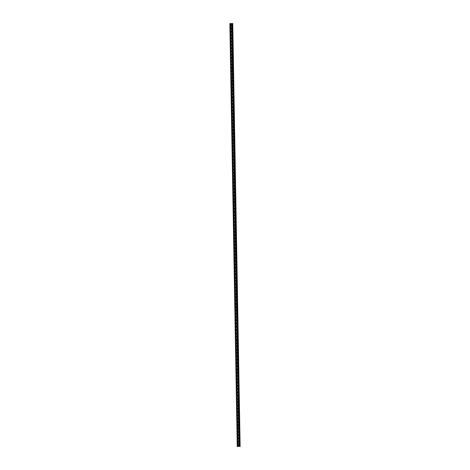 <?xml version="1.0" encoding="UTF-8"?>
<svg xmlns="http://www.w3.org/2000/svg" width="470" height="470" viewBox="0 0 470 470"><rect width="100%" height="100%" fill="white"/><g stroke="black" fill="none" stroke-linecap="round" stroke-linejoin="round"><path stroke-width="0.7" d="M238.049 444.832A0.382 0.376 91.6 0 1 238.437 444.444A0.382 0.376 91.6 0 1 238.801 444.82A0.382 0.376 91.6 0 1 238.413 445.207A0.382 0.376 91.6 0 1 238.049 444.832M238.554 445.184A0.382 0.376 91.6 0 1 238.572 444.473M237.99 441.553A0.382 0.376 91.6 0 1 238.378 441.166A0.382 0.376 91.6 0 1 238.742 441.541A0.382 0.376 91.6 0 1 238.355 441.929A0.382 0.376 91.6 0 1 237.99 441.553M238.496 441.906A0.382 0.376 91.6 0 1 238.519 441.195M237.932 438.275A0.382 0.376 91.6 0 1 238.319 437.887A0.382 0.376 91.6 0 1 238.684 438.263A0.382 0.376 91.6 0 1 238.296 438.651A0.382 0.376 91.6 0 1 237.932 438.275M238.443 438.628A0.382 0.376 91.6 0 1 238.46 437.917M237.873 434.997A0.382 0.376 91.6 0 1 238.261 434.609A0.382 0.376 91.6 0 1 238.631 434.985A0.382 0.376 91.6 0 1 238.243 435.373A0.382 0.376 91.6 0 1 237.873 434.997M238.384 435.349A0.382 0.376 91.6 0 1 238.402 434.638M237.82 431.719A0.382 0.376 91.6 0 1 238.208 431.331A0.382 0.376 91.6 0 1 238.572 431.701A0.382 0.376 91.6 0 1 238.184 432.095A0.382 0.376 91.6 0 1 237.82 431.719M238.325 432.071A0.382 0.376 91.6 0 1 238.343 431.36M237.761 428.44A0.382 0.376 91.6 0 1 238.149 428.053A0.382 0.376 91.6 0 1 238.513 428.423A0.382 0.376 91.6 0 1 238.126 428.816A0.382 0.376 91.6 0 1 237.761 428.44M238.267 428.793A0.382 0.376 91.6 0 1 238.29 428.082M237.703 425.162A0.382 0.376 91.6 0 1 238.09 424.768A0.382 0.376 91.6 0 1 238.454 425.144A0.382 0.376 91.6 0 1 238.073 425.538A0.382 0.376 91.6 0 1 237.703 425.162M238.214 425.514A0.382 0.376 91.6 0 1 238.231 424.804M237.644 421.884A0.382 0.376 91.6 0 1 238.032 421.49A0.382 0.376 91.6 0 1 238.402 421.866A0.382 0.376 91.6 0 1 238.014 422.26A0.382 0.376 91.6 0 1 237.644 421.884M238.155 422.23A0.382 0.376 91.6 0 1 238.172 421.525M237.591 418.606A0.382 0.376 91.6 0 1 237.979 418.212A0.382 0.376 91.6 0 1 238.343 418.588A0.382 0.376 91.6 0 1 237.955 418.981A0.382 0.376 91.6 0 1 237.591 418.606M238.096 418.952A0.382 0.376 91.6 0 1 238.12 418.247M237.532 415.327A0.382 0.376 91.6 0 1 237.92 414.934A0.382 0.376 91.6 0 1 238.284 415.31A0.382 0.376 91.6 0 1 237.896 415.697A0.382 0.376 91.6 0 1 237.532 415.327M238.037 415.674A0.382 0.376 91.6 0 1 238.061 414.969M237.473 412.043A0.382 0.376 91.6 0 1 237.861 411.655A0.382 0.376 91.6 0 1 238.225 412.031A0.382 0.376 91.6 0 1 237.844 412.419A0.382 0.376 91.6 0 1 237.473 412.043M237.984 412.396A0.382 0.376 91.6 0 1 238.002 411.691M237.421 408.765A0.382 0.376 91.6 0 1 237.802 408.377A0.382 0.376 91.6 0 1 238.172 408.753A0.382 0.376 91.6 0 1 237.785 409.141A0.382 0.376 91.6 0 1 237.421 408.765M237.926 409.117A0.382 0.376 91.6 0 1 237.943 408.412M237.362 405.487A0.382 0.376 91.6 0 1 237.75 405.099A0.382 0.376 91.6 0 1 238.114 405.475A0.382 0.376 91.6 0 1 237.726 405.863A0.382 0.376 91.6 0 1 237.362 405.487M237.867 405.839A0.382 0.376 91.6 0 1 237.891 405.128M237.303 402.208A0.382 0.376 91.6 0 1 237.691 401.821A0.382 0.376 91.6 0 1 238.055 402.197A0.382 0.376 91.6 0 1 237.667 402.584A0.382 0.376 91.6 0 1 237.303 402.208M237.814 402.561A0.382 0.376 91.6 0 1 237.832 401.85M237.244 398.93A0.382 0.376 91.6 0 1 237.632 398.542A0.382 0.376 91.6 0 1 237.996 398.918A0.382 0.376 91.6 0 1 237.614 399.306A0.382 0.376 91.6 0 1 237.244 398.93M237.755 399.283A0.382 0.376 91.6 0 1 237.773 398.572M237.191 395.652A0.382 0.376 91.6 0 1 237.573 395.264A0.382 0.376 91.6 0 1 237.943 395.64A0.382 0.376 91.6 0 1 237.556 396.028A0.382 0.376 91.6 0 1 237.191 395.652M237.697 396.004A0.382 0.376 91.6 0 1 237.714 395.294M237.133 392.374A0.382 0.376 91.6 0 1 237.52 391.986A0.382 0.376 91.6 0 1 237.885 392.362A0.382 0.376 91.6 0 1 237.497 392.75A0.382 0.376 91.6 0 1 237.133 392.374M237.638 392.726A0.382 0.376 91.6 0 1 237.661 392.015M237.074 389.095A0.382 0.376 91.6 0 1 237.462 388.708A0.382 0.376 91.6 0 1 237.826 389.084A0.382 0.376 91.6 0 1 237.438 389.471A0.382 0.376 91.6 0 1 237.074 389.095M237.585 389.448A0.382 0.376 91.6 0 1 237.603 388.737M237.015 385.817A0.382 0.376 91.6 0 1 237.403 385.429A0.382 0.376 91.6 0 1 237.767 385.805A0.382 0.376 91.6 0 1 237.385 386.193A0.382 0.376 91.6 0 1 237.015 385.817M237.526 386.17A0.382 0.376 91.6 0 1 237.544 385.459M236.962 382.539A0.382 0.376 91.6 0 1 237.344 382.151A0.382 0.376 91.6 0 1 237.714 382.527A0.382 0.376 91.6 0 1 237.327 382.915A0.382 0.376 91.6 0 1 236.962 382.539M237.468 382.891A0.382 0.376 91.6 0 1 237.485 382.18M236.904 379.261A0.382 0.376 91.6 0 1 237.291 378.873A0.382 0.376 91.6 0 1 237.655 379.243A0.382 0.376 91.6 0 1 237.268 379.637A0.382 0.376 91.6 0 1 236.904 379.261M237.409 379.613A0.382 0.376 91.6 0 1 237.432 378.902M236.845 375.982A0.382 0.376 91.6 0 1 237.233 375.589A0.382 0.376 91.6 0 1 237.597 375.965A0.382 0.376 91.6 0 1 237.209 376.358A0.382 0.376 91.6 0 1 236.845 375.982M237.356 376.335A0.382 0.376 91.6 0 1 237.374 375.624M236.786 372.704A0.382 0.376 91.6 0 1 237.174 372.311A0.382 0.376 91.6 0 1 237.544 372.687A0.382 0.376 91.6 0 1 237.156 373.08A0.382 0.376 91.6 0 1 236.786 372.704M237.297 373.057A0.382 0.376 91.6 0 1 237.315 372.346M236.733 369.426A0.382 0.376 91.6 0 1 237.115 369.032A0.382 0.376 91.6 0 1 237.485 369.408A0.382 0.376 91.6 0 1 237.097 369.802A0.382 0.376 91.6 0 1 236.733 369.426M237.238 369.772A0.382 0.376 91.6 0 1 237.256 369.068M236.674 366.148A0.382 0.376 91.6 0 1 237.062 365.754A0.382 0.376 91.6 0 1 237.426 366.13A0.382 0.376 91.6 0 1 237.039 366.518A0.382 0.376 91.6 0 1 236.674 366.148M237.18 366.494A0.382 0.376 91.6 0 1 237.203 365.789M236.616 362.869A0.382 0.376 91.6 0 1 237.003 362.476A0.382 0.376 91.6 0 1 237.368 362.852A0.382 0.376 91.6 0 1 236.98 363.24A0.382 0.376 91.6 0 1 236.616 362.869M237.127 363.216A0.382 0.376 91.6 0 1 237.144 362.511M236.557 359.585A0.382 0.376 91.6 0 1 236.945 359.197A0.382 0.376 91.6 0 1 237.315 359.573A0.382 0.376 91.6 0 1 236.927 359.961A0.382 0.376 91.6 0 1 236.557 359.585M237.068 359.938A0.382 0.376 91.6 0 1 237.086 359.233M236.504 356.307A0.382 0.376 91.6 0 1 236.892 355.919A0.382 0.376 91.6 0 1 237.256 356.295A0.382 0.376 91.6 0 1 236.868 356.683A0.382 0.376 91.6 0 1 236.504 356.307M237.009 356.66A0.382 0.376 91.6 0 1 237.027 355.954M236.445 353.029A0.382 0.376 91.6 0 1 236.833 352.641A0.382 0.376 91.6 0 1 237.197 353.017A0.382 0.376 91.6 0 1 236.809 353.405A0.382 0.376 91.6 0 1 236.445 353.029M236.951 353.381A0.382 0.376 91.6 0 1 236.974 352.67M236.387 349.751A0.382 0.376 91.6 0 1 236.774 349.363A0.382 0.376 91.6 0 1 237.138 349.739A0.382 0.376 91.6 0 1 236.751 350.127A0.382 0.376 91.6 0 1 236.387 349.751M236.898 350.103A0.382 0.376 91.6 0 1 236.915 349.392M236.328 346.472A0.382 0.376 91.6 0 1 236.716 346.085A0.382 0.376 91.6 0 1 237.086 346.461A0.382 0.376 91.6 0 1 236.698 346.848A0.382 0.376 91.6 0 1 236.328 346.472M236.839 346.825A0.382 0.376 91.6 0 1 236.857 346.114M236.275 343.194A0.382 0.376 91.6 0 1 236.663 342.806A0.382 0.376 91.6 0 1 237.027 343.182A0.382 0.376 91.6 0 1 236.639 343.57A0.382 0.376 91.6 0 1 236.275 343.194M236.78 343.546A0.382 0.376 91.6 0 1 236.798 342.836M236.216 339.916A0.382 0.376 91.6 0 1 236.604 339.528A0.382 0.376 91.6 0 1 236.968 339.904A0.382 0.376 91.6 0 1 236.58 340.292A0.382 0.376 91.6 0 1 236.216 339.916M236.721 340.268A0.382 0.376 91.6 0 1 236.745 339.557M236.157 336.637A0.382 0.376 91.6 0 1 236.545 336.25A0.382 0.376 91.6 0 1 236.909 336.626A0.382 0.376 91.6 0 1 236.528 337.014A0.382 0.376 91.6 0 1 236.157 336.637M236.668 336.99A0.382 0.376 91.6 0 1 236.686 336.279M236.099 333.359A0.382 0.376 91.6 0 1 236.486 332.971A0.382 0.376 91.6 0 1 236.857 333.348A0.382 0.376 91.6 0 1 236.469 333.735A0.382 0.376 91.6 0 1 236.099 333.359M236.61 333.712A0.382 0.376 91.6 0 1 236.627 333.001M236.046 330.081A0.382 0.376 91.6 0 1 236.434 329.693A0.382 0.376 91.6 0 1 236.798 330.069A0.382 0.376 91.6 0 1 236.41 330.457A0.382 0.376 91.6 0 1 236.046 330.081M236.551 330.434A0.382 0.376 91.6 0 1 236.569 329.723M235.987 326.803A0.382 0.376 91.6 0 1 236.375 326.415A0.382 0.376 91.6 0 1 236.739 326.785A0.382 0.376 91.6 0 1 236.351 327.179A0.382 0.376 91.6 0 1 235.987 326.803M236.492 327.155A0.382 0.376 91.6 0 1 236.516 326.444M235.928 323.524A0.382 0.376 91.6 0 1 236.316 323.131A0.382 0.376 91.6 0 1 236.68 323.507A0.382 0.376 91.6 0 1 236.298 323.901A0.382 0.376 91.6 0 1 235.928 323.524M236.439 323.877A0.382 0.376 91.6 0 1 236.457 323.166M235.875 320.246A0.382 0.376 91.6 0 1 236.257 319.853A0.382 0.376 91.6 0 1 236.627 320.229A0.382 0.376 91.6 0 1 236.24 320.622A0.382 0.376 91.6 0 1 235.875 320.246M236.381 320.599A0.382 0.376 91.6 0 1 236.398 319.888M235.817 316.968A0.382 0.376 91.6 0 1 236.204 316.574A0.382 0.376 91.6 0 1 236.569 316.95A0.382 0.376 91.6 0 1 236.181 317.344A0.382 0.376 91.6 0 1 235.817 316.968M236.322 317.315A0.382 0.376 91.6 0 1 236.345 316.61M235.758 313.69A0.382 0.376 91.6 0 1 236.146 313.296A0.382 0.376 91.6 0 1 236.51 313.672A0.382 0.376 91.6 0 1 236.122 314.06A0.382 0.376 91.6 0 1 235.758 313.69M236.269 314.036A0.382 0.376 91.6 0 1 236.287 313.331M235.699 310.412A0.382 0.376 91.6 0 1 236.087 310.018A0.382 0.376 91.6 0 1 236.451 310.394A0.382 0.376 91.6 0 1 236.069 310.782A0.382 0.376 91.6 0 1 235.699 310.412M236.21 310.758A0.382 0.376 91.6 0 1 236.228 310.053M235.646 307.127A0.382 0.376 91.6 0 1 236.028 306.74A0.382 0.376 91.6 0 1 236.398 307.116A0.382 0.376 91.6 0 1 236.011 307.503A0.382 0.376 91.6 0 1 235.646 307.127M236.151 307.48A0.382 0.376 91.6 0 1 236.169 306.775M235.588 303.849A0.382 0.376 91.6 0 1 235.975 303.461A0.382 0.376 91.6 0 1 236.339 303.837A0.382 0.376 91.6 0 1 235.952 304.225A0.382 0.376 91.6 0 1 235.588 303.849M236.093 304.202A0.382 0.376 91.6 0 1 236.116 303.497M235.529 300.571A0.382 0.376 91.6 0 1 235.917 300.183A0.382 0.376 91.6 0 1 236.281 300.559A0.382 0.376 91.6 0 1 235.893 300.947A0.382 0.376 91.6 0 1 235.529 300.571M236.04 300.923A0.382 0.376 91.6 0 1 236.058 300.213M235.47 297.293A0.382 0.376 91.6 0 1 235.858 296.905A0.382 0.376 91.6 0 1 236.222 297.281A0.382 0.376 91.6 0 1 235.84 297.669A0.382 0.376 91.6 0 1 235.47 297.293M235.981 297.645A0.382 0.376 91.6 0 1 235.999 296.934M235.417 294.014A0.382 0.376 91.6 0 1 235.799 293.627A0.382 0.376 91.6 0 1 236.169 294.003A0.382 0.376 91.6 0 1 235.781 294.39A0.382 0.376 91.6 0 1 235.417 294.014M235.922 294.367A0.382 0.376 91.6 0 1 235.94 293.656M235.358 290.736A0.382 0.376 91.6 0 1 235.746 290.348A0.382 0.376 91.6 0 1 236.11 290.724A0.382 0.376 91.6 0 1 235.723 291.112A0.382 0.376 91.6 0 1 235.358 290.736M235.864 291.089A0.382 0.376 91.6 0 1 235.887 290.378M235.3 287.458A0.382 0.376 91.6 0 1 235.687 287.07A0.382 0.376 91.6 0 1 236.052 287.446A0.382 0.376 91.6 0 1 235.664 287.834A0.382 0.376 91.6 0 1 235.3 287.458M235.811 287.81A0.382 0.376 91.6 0 1 235.828 287.1M235.241 284.18A0.382 0.376 91.6 0 1 235.629 283.792A0.382 0.376 91.6 0 1 235.999 284.168A0.382 0.376 91.6 0 1 235.611 284.556A0.382 0.376 91.6 0 1 235.241 284.18M235.752 284.532A0.382 0.376 91.6 0 1 235.77 283.821M235.188 280.901A0.382 0.376 91.6 0 1 235.57 280.514A0.382 0.376 91.6 0 1 235.94 280.89A0.382 0.376 91.6 0 1 235.552 281.277A0.382 0.376 91.6 0 1 235.188 280.901M235.693 281.254A0.382 0.376 91.6 0 1 235.711 280.543M235.129 277.623A0.382 0.376 91.6 0 1 235.517 277.235A0.382 0.376 91.6 0 1 235.881 277.606A0.382 0.376 91.6 0 1 235.493 277.999A0.382 0.376 91.6 0 1 235.129 277.623M235.635 277.976A0.382 0.376 91.6 0 1 235.658 277.265M235.071 274.345A0.382 0.376 91.6 0 1 235.458 273.957A0.382 0.376 91.6 0 1 235.822 274.327A0.382 0.376 91.6 0 1 235.435 274.721A0.382 0.376 91.6 0 1 235.071 274.345M235.582 274.697A0.382 0.376 91.6 0 1 235.599 273.987M235.012 271.067A0.382 0.376 91.6 0 1 235.4 270.673A0.382 0.376 91.6 0 1 235.77 271.049A0.382 0.376 91.6 0 1 235.382 271.443A0.382 0.376 91.6 0 1 235.012 271.067M235.523 271.419A0.382 0.376 91.6 0 1 235.541 270.708M234.959 267.788A0.382 0.376 91.6 0 1 235.347 267.395A0.382 0.376 91.6 0 1 235.711 267.771A0.382 0.376 91.6 0 1 235.323 268.164A0.382 0.376 91.6 0 1 234.959 267.788M235.464 268.141A0.382 0.376 91.6 0 1 235.482 267.43M234.9 264.51A0.382 0.376 91.6 0 1 235.288 264.117A0.382 0.376 91.6 0 1 235.652 264.493A0.382 0.376 91.6 0 1 235.264 264.886A0.382 0.376 91.6 0 1 234.9 264.51M235.405 264.857A0.382 0.376 91.6 0 1 235.429 264.152M234.841 261.232A0.382 0.376 91.6 0 1 235.229 260.838A0.382 0.376 91.6 0 1 235.593 261.214A0.382 0.376 91.6 0 1 235.206 261.602A0.382 0.376 91.6 0 1 234.841 261.232M235.353 261.579A0.382 0.376 91.6 0 1 235.37 260.874M234.783 257.954A0.382 0.376 91.6 0 1 235.17 257.56A0.382 0.376 91.6 0 1 235.541 257.936A0.382 0.376 91.6 0 1 235.153 258.324A0.382 0.376 91.6 0 1 234.783 257.954M235.294 258.3A0.382 0.376 91.6 0 1 235.311 257.595M234.73 254.67A0.382 0.376 91.6 0 1 235.118 254.282A0.382 0.376 91.6 0 1 235.482 254.658A0.382 0.376 91.6 0 1 235.094 255.046A0.382 0.376 91.6 0 1 234.73 254.67M235.235 255.022A0.382 0.376 91.6 0 1 235.253 254.317M234.671 251.391A0.382 0.376 91.6 0 1 235.059 251.004A0.382 0.376 91.6 0 1 235.423 251.38A0.382 0.376 91.6 0 1 235.035 251.767A0.382 0.376 91.6 0 1 234.671 251.391M235.176 251.744A0.382 0.376 91.6 0 1 235.2 251.039M234.612 248.113A0.382 0.376 91.6 0 1 235 247.725A0.382 0.376 91.6 0 1 235.364 248.101A0.382 0.376 91.6 0 1 234.982 248.489A0.382 0.376 91.6 0 1 234.612 248.113M235.123 248.466A0.382 0.376 91.6 0 1 235.141 247.755M234.554 244.835A0.382 0.376 91.6 0 1 234.941 244.447A0.382 0.376 91.6 0 1 235.311 244.823A0.382 0.376 91.6 0 1 234.924 245.211A0.382 0.376 91.6 0 1 234.554 244.835M235.065 245.187A0.382 0.376 91.6 0 1 235.082 244.476M234.501 241.557A0.382 0.376 91.6 0 1 234.888 241.169A0.382 0.376 91.6 0 1 235.253 241.545A0.382 0.376 91.6 0 1 234.865 241.933A0.382 0.376 91.6 0 1 234.501 241.557M235.006 241.909A0.382 0.376 91.6 0 1 235.024 241.198M234.442 238.278A0.382 0.376 91.6 0 1 234.83 237.891A0.382 0.376 91.6 0 1 235.194 238.267A0.382 0.376 91.6 0 1 234.806 238.654A0.382 0.376 91.6 0 1 234.442 238.278M234.947 238.631A0.382 0.376 91.6 0 1 234.971 237.92M234.383 235A0.382 0.376 91.6 0 1 234.771 234.612A0.382 0.376 91.6 0 1 235.135 234.988A0.382 0.376 91.6 0 1 234.753 235.376A0.382 0.376 91.6 0 1 234.383 235M234.894 235.353A0.382 0.376 91.6 0 1 234.912 234.642M234.33 231.722A0.382 0.376 91.6 0 1 234.712 231.334A0.382 0.376 91.6 0 1 235.082 231.71A0.382 0.376 91.6 0 1 234.695 232.098A0.382 0.376 91.6 0 1 234.33 231.722M234.836 232.074A0.382 0.376 91.6 0 1 234.853 231.363M234.272 228.444A0.382 0.376 91.6 0 1 234.659 228.056A0.382 0.376 91.6 0 1 235.024 228.432A0.382 0.376 91.6 0 1 234.636 228.82A0.382 0.376 91.6 0 1 234.272 228.444M234.777 228.796A0.382 0.376 91.6 0 1 234.8 228.085M234.213 225.165A0.382 0.376 91.6 0 1 234.601 224.778A0.382 0.376 91.6 0 1 234.965 225.148A0.382 0.376 91.6 0 1 234.577 225.541A0.382 0.376 91.6 0 1 234.213 225.165M234.724 225.518A0.382 0.376 91.6 0 1 234.742 224.807M234.154 221.887A0.382 0.376 91.6 0 1 234.542 221.499A0.382 0.376 91.6 0 1 234.906 221.869A0.382 0.376 91.6 0 1 234.524 222.263A0.382 0.376 91.6 0 1 234.154 221.887M234.665 222.239A0.382 0.376 91.6 0 1 234.683 221.529M234.101 218.609A0.382 0.376 91.6 0 1 234.483 218.215A0.382 0.376 91.6 0 1 234.853 218.591A0.382 0.376 91.6 0 1 234.465 218.985A0.382 0.376 91.6 0 1 234.101 218.609M234.606 218.961A0.382 0.376 91.6 0 1 234.624 218.25M234.042 215.331A0.382 0.376 91.6 0 1 234.43 214.937A0.382 0.376 91.6 0 1 234.794 215.313A0.382 0.376 91.6 0 1 234.407 215.707A0.382 0.376 91.6 0 1 234.042 215.331M234.548 215.683A0.382 0.376 91.6 0 1 234.571 214.972M233.984 212.052A0.382 0.376 91.6 0 1 234.371 211.659A0.382 0.376 91.6 0 1 234.736 212.035A0.382 0.376 91.6 0 1 234.348 212.428A0.382 0.376 91.6 0 1 233.984 212.052M234.495 212.399A0.382 0.376 91.6 0 1 234.512 211.694M233.925 208.774A0.382 0.376 91.6 0 1 234.313 208.38A0.382 0.376 91.6 0 1 234.677 208.756A0.382 0.376 91.6 0 1 234.295 209.144A0.382 0.376 91.6 0 1 233.925 208.774M234.436 209.121A0.382 0.376 91.6 0 1 234.454 208.416M233.872 205.496A0.382 0.376 91.6 0 1 234.254 205.102A0.382 0.376 91.6 0 1 234.624 205.478A0.382 0.376 91.6 0 1 234.236 205.866A0.382 0.376 91.6 0 1 233.872 205.496M234.377 205.842A0.382 0.376 91.6 0 1 234.395 205.137M233.813 202.212A0.382 0.376 91.6 0 1 234.201 201.824A0.382 0.376 91.6 0 1 234.565 202.2A0.382 0.376 91.6 0 1 234.178 202.588A0.382 0.376 91.6 0 1 233.813 202.212M234.319 202.564A0.382 0.376 91.6 0 1 234.342 201.859M233.755 198.933A0.382 0.376 91.6 0 1 234.142 198.546A0.382 0.376 91.6 0 1 234.507 198.922A0.382 0.376 91.6 0 1 234.119 199.309A0.382 0.376 91.6 0 1 233.755 198.933M234.266 199.286A0.382 0.376 91.6 0 1 234.283 198.581M233.696 195.655A0.382 0.376 91.6 0 1 234.084 195.267A0.382 0.376 91.6 0 1 234.454 195.643A0.382 0.376 91.6 0 1 234.066 196.031A0.382 0.376 91.6 0 1 233.696 195.655M234.207 196.008A0.382 0.376 91.6 0 1 234.225 195.297M233.643 192.377A0.382 0.376 91.6 0 1 234.025 191.989A0.382 0.376 91.6 0 1 234.395 192.365A0.382 0.376 91.6 0 1 234.007 192.753A0.382 0.376 91.6 0 1 233.643 192.377M234.148 192.729A0.382 0.376 91.6 0 1 234.166 192.018M233.584 189.099A0.382 0.376 91.6 0 1 233.972 188.711A0.382 0.376 91.6 0 1 234.336 189.087A0.382 0.376 91.6 0 1 233.948 189.475A0.382 0.376 91.6 0 1 233.584 189.099M234.089 189.451A0.382 0.376 91.6 0 1 234.113 188.74M233.525 185.82A0.382 0.376 91.6 0 1 233.913 185.433A0.382 0.376 91.6 0 1 234.277 185.809A0.382 0.376 91.6 0 1 233.89 186.196A0.382 0.376 91.6 0 1 233.525 185.82M234.037 186.173A0.382 0.376 91.6 0 1 234.054 185.462M233.467 182.542A0.382 0.376 91.6 0 1 233.854 182.154A0.382 0.376 91.6 0 1 234.225 182.53A0.382 0.376 91.6 0 1 233.837 182.918A0.382 0.376 91.6 0 1 233.467 182.542M233.978 182.895A0.382 0.376 91.6 0 1 233.995 182.184M233.414 179.264A0.382 0.376 91.6 0 1 233.796 178.876A0.382 0.376 91.6 0 1 234.166 179.252A0.382 0.376 91.6 0 1 233.778 179.64A0.382 0.376 91.6 0 1 233.414 179.264M233.919 179.616A0.382 0.376 91.6 0 1 233.937 178.905M233.355 175.986A0.382 0.376 91.6 0 1 233.743 175.598A0.382 0.376 91.6 0 1 234.107 175.974A0.382 0.376 91.6 0 1 233.719 176.362A0.382 0.376 91.6 0 1 233.355 175.986M233.86 176.338A0.382 0.376 91.6 0 1 233.884 175.627M233.296 172.707A0.382 0.376 91.6 0 1 233.684 172.32A0.382 0.376 91.6 0 1 234.048 172.69A0.382 0.376 91.6 0 1 233.661 173.083A0.382 0.376 91.6 0 1 233.296 172.707M233.807 173.06A0.382 0.376 91.6 0 1 233.825 172.349M233.238 169.429A0.382 0.376 91.6 0 1 233.625 169.041A0.382 0.376 91.6 0 1 233.995 169.412A0.382 0.376 91.6 0 1 233.608 169.805A0.382 0.376 91.6 0 1 233.238 169.429M233.749 169.782A0.382 0.376 91.6 0 1 233.766 169.071M233.185 166.151A0.382 0.376 91.6 0 1 233.572 165.757A0.382 0.376 91.6 0 1 233.937 166.133A0.382 0.376 91.6 0 1 233.549 166.527A0.382 0.376 91.6 0 1 233.185 166.151M233.69 166.503A0.382 0.376 91.6 0 1 233.708 165.792M233.126 162.873A0.382 0.376 91.6 0 1 233.514 162.479A0.382 0.376 91.6 0 1 233.878 162.855A0.382 0.376 91.6 0 1 233.49 163.249A0.382 0.376 91.6 0 1 233.126 162.873M233.631 163.225A0.382 0.376 91.6 0 1 233.655 162.514M233.067 159.594A0.382 0.376 91.6 0 1 233.455 159.201A0.382 0.376 91.6 0 1 233.819 159.577A0.382 0.376 91.6 0 1 233.437 159.97A0.382 0.376 91.6 0 1 233.067 159.594M233.578 159.941A0.382 0.376 91.6 0 1 233.596 159.236M233.008 156.316A0.382 0.376 91.6 0 1 233.396 155.922A0.382 0.376 91.6 0 1 233.766 156.299A0.382 0.376 91.6 0 1 233.379 156.686A0.382 0.376 91.6 0 1 233.008 156.316M233.52 156.663A0.382 0.376 91.6 0 1 233.537 155.958M232.956 153.038A0.382 0.376 91.6 0 1 233.343 152.644A0.382 0.376 91.6 0 1 233.708 153.02A0.382 0.376 91.6 0 1 233.32 153.408A0.382 0.376 91.6 0 1 232.956 153.038M233.461 153.385A0.382 0.376 91.6 0 1 233.478 152.679M232.897 149.754A0.382 0.376 91.6 0 1 233.285 149.366A0.382 0.376 91.6 0 1 233.649 149.742A0.382 0.376 91.6 0 1 233.261 150.13A0.382 0.376 91.6 0 1 232.897 149.754M233.402 150.106A0.382 0.376 91.6 0 1 233.425 149.401M232.838 146.476A0.382 0.376 91.6 0 1 233.226 146.088A0.382 0.376 91.6 0 1 233.59 146.464A0.382 0.376 91.6 0 1 233.208 146.852A0.382 0.376 91.6 0 1 232.838 146.476M233.349 146.828A0.382 0.376 91.6 0 1 233.367 146.123M232.779 143.197A0.382 0.376 91.6 0 1 233.167 142.81A0.382 0.376 91.6 0 1 233.537 143.186A0.382 0.376 91.6 0 1 233.149 143.573A0.382 0.376 91.6 0 1 232.779 143.197M233.29 143.55A0.382 0.376 91.6 0 1 233.308 142.839M232.726 139.919A0.382 0.376 91.6 0 1 233.114 139.531A0.382 0.376 91.6 0 1 233.478 139.907A0.382 0.376 91.6 0 1 233.091 140.295A0.382 0.376 91.6 0 1 232.726 139.919M233.232 140.272A0.382 0.376 91.6 0 1 233.255 139.561M232.668 136.641A0.382 0.376 91.6 0 1 233.055 136.253A0.382 0.376 91.6 0 1 233.42 136.629A0.382 0.376 91.6 0 1 233.032 137.017A0.382 0.376 91.6 0 1 232.668 136.641M233.173 136.993A0.382 0.376 91.6 0 1 233.196 136.282M232.609 133.363A0.382 0.376 91.6 0 1 232.997 132.975A0.382 0.376 91.6 0 1 233.361 133.351A0.382 0.376 91.6 0 1 232.979 133.738A0.382 0.376 91.6 0 1 232.609 133.363M233.12 133.715A0.382 0.376 91.6 0 1 233.138 133.004M232.556 130.084A0.382 0.376 91.6 0 1 232.938 129.696A0.382 0.376 91.6 0 1 233.308 130.073A0.382 0.376 91.6 0 1 232.92 130.46A0.382 0.376 91.6 0 1 232.556 130.084M233.061 130.437A0.382 0.376 91.6 0 1 233.079 129.726M232.497 126.806A0.382 0.376 91.6 0 1 232.885 126.418A0.382 0.376 91.6 0 1 233.249 126.794A0.382 0.376 91.6 0 1 232.862 127.182A0.382 0.376 91.6 0 1 232.497 126.806M233.003 127.159A0.382 0.376 91.6 0 1 233.026 126.448M232.439 123.528A0.382 0.376 91.6 0 1 232.826 123.14A0.382 0.376 91.6 0 1 233.191 123.516A0.382 0.376 91.6 0 1 232.803 123.904A0.382 0.376 91.6 0 1 232.439 123.528M232.95 123.88A0.382 0.376 91.6 0 1 232.967 123.169M232.38 120.25A0.382 0.376 91.6 0 1 232.768 119.862A0.382 0.376 91.6 0 1 233.132 120.232A0.382 0.376 91.6 0 1 232.75 120.626A0.382 0.376 91.6 0 1 232.38 120.25M232.891 120.602A0.382 0.376 91.6 0 1 232.909 119.891M232.327 116.971A0.382 0.376 91.6 0 1 232.709 116.584A0.382 0.376 91.6 0 1 233.079 116.954A0.382 0.376 91.6 0 1 232.691 117.347A0.382 0.376 91.6 0 1 232.327 116.971M232.832 117.324A0.382 0.376 91.6 0 1 232.85 116.613M232.268 113.693A0.382 0.376 91.6 0 1 232.656 113.299A0.382 0.376 91.6 0 1 233.02 113.675A0.382 0.376 91.6 0 1 232.632 114.069A0.382 0.376 91.6 0 1 232.268 113.693M232.773 114.046A0.382 0.376 91.6 0 1 232.797 113.335M232.209 110.415A0.382 0.376 91.6 0 1 232.597 110.021A0.382 0.376 91.6 0 1 232.961 110.397A0.382 0.376 91.6 0 1 232.574 110.791A0.382 0.376 91.6 0 1 232.209 110.415M232.721 110.761A0.382 0.376 91.6 0 1 232.738 110.056M232.151 107.137A0.382 0.376 91.6 0 1 232.538 106.743A0.382 0.376 91.6 0 1 232.909 107.119A0.382 0.376 91.6 0 1 232.521 107.513A0.382 0.376 91.6 0 1 232.151 107.137M232.662 107.483A0.382 0.376 91.6 0 1 232.679 106.778M232.098 103.858A0.382 0.376 91.6 0 1 232.48 103.465A0.382 0.376 91.6 0 1 232.85 103.841A0.382 0.376 91.6 0 1 232.462 104.228A0.382 0.376 91.6 0 1 232.098 103.858M232.603 104.205A0.382 0.376 91.6 0 1 232.621 103.5M232.039 100.58A0.382 0.376 91.6 0 1 232.427 100.186A0.382 0.376 91.6 0 1 232.791 100.562A0.382 0.376 91.6 0 1 232.403 100.95A0.382 0.376 91.6 0 1 232.039 100.58M232.544 100.927A0.382 0.376 91.6 0 1 232.568 100.222M231.98 97.296A0.382 0.376 91.6 0 1 232.368 96.908A0.382 0.376 91.6 0 1 232.732 97.284A0.382 0.376 91.6 0 1 232.345 97.672A0.382 0.376 91.6 0 1 231.98 97.296M232.491 97.648A0.382 0.376 91.6 0 1 232.509 96.943M231.922 94.018A0.382 0.376 91.6 0 1 232.309 93.63A0.382 0.376 91.6 0 1 232.679 94.006A0.382 0.376 91.6 0 1 232.292 94.394A0.382 0.376 91.6 0 1 231.922 94.018M232.433 94.37A0.382 0.376 91.6 0 1 232.45 93.665M231.869 90.739A0.382 0.376 91.6 0 1 232.251 90.352A0.382 0.376 91.6 0 1 232.621 90.728A0.382 0.376 91.6 0 1 232.233 91.115A0.382 0.376 91.6 0 1 231.869 90.739M232.374 91.092A0.382 0.376 91.6 0 1 232.392 90.381M231.81 87.461A0.382 0.376 91.6 0 1 232.198 87.073A0.382 0.376 91.6 0 1 232.562 87.449A0.382 0.376 91.6 0 1 232.174 87.837A0.382 0.376 91.6 0 1 231.81 87.461M232.315 87.814A0.382 0.376 91.6 0 1 232.339 87.103M231.751 84.183A0.382 0.376 91.6 0 1 232.139 83.795A0.382 0.376 91.6 0 1 232.503 84.171A0.382 0.376 91.6 0 1 232.115 84.559A0.382 0.376 91.6 0 1 231.751 84.183M232.262 84.535A0.382 0.376 91.6 0 1 232.28 83.825M231.692 80.905A0.382 0.376 91.6 0 1 232.08 80.517A0.382 0.376 91.6 0 1 232.45 80.893A0.382 0.376 91.6 0 1 232.062 81.281A0.382 0.376 91.6 0 1 231.692 80.905M232.204 81.257A0.382 0.376 91.6 0 1 232.221 80.546M231.639 77.626A0.382 0.376 91.6 0 1 232.027 77.239A0.382 0.376 91.6 0 1 232.392 77.615A0.382 0.376 91.6 0 1 232.004 78.002A0.382 0.376 91.6 0 1 231.639 77.626M232.145 77.979A0.382 0.376 91.6 0 1 232.162 77.268M231.581 74.348A0.382 0.376 91.6 0 1 231.969 73.96A0.382 0.376 91.6 0 1 232.333 74.336A0.382 0.376 91.6 0 1 231.945 74.724A0.382 0.376 91.6 0 1 231.581 74.348M232.086 74.701A0.382 0.376 91.6 0 1 232.109 73.99M231.522 71.07A0.382 0.376 91.6 0 1 231.91 70.682A0.382 0.376 91.6 0 1 232.274 71.058A0.382 0.376 91.6 0 1 231.892 71.446A0.382 0.376 91.6 0 1 231.522 71.07M232.033 71.422A0.382 0.376 91.6 0 1 232.051 70.712M231.463 67.792A0.382 0.376 91.6 0 1 231.851 67.404A0.382 0.376 91.6 0 1 232.221 67.774A0.382 0.376 91.6 0 1 231.833 68.168A0.382 0.376 91.6 0 1 231.463 67.792M231.974 68.144A0.382 0.376 91.6 0 1 231.992 67.433M231.41 64.513A0.382 0.376 91.6 0 1 231.798 64.126A0.382 0.376 91.6 0 1 232.162 64.496A0.382 0.376 91.6 0 1 231.775 64.889A0.382 0.376 91.6 0 1 231.41 64.513M231.916 64.866A0.382 0.376 91.6 0 1 231.933 64.155M231.352 61.235A0.382 0.376 91.6 0 1 231.739 60.842A0.382 0.376 91.6 0 1 232.104 61.218A0.382 0.376 91.6 0 1 231.716 61.611A0.382 0.376 91.6 0 1 231.352 61.235M231.857 61.588A0.382 0.376 91.6 0 1 231.88 60.877M231.293 57.957A0.382 0.376 91.6 0 1 231.681 57.563A0.382 0.376 91.6 0 1 232.045 57.939A0.382 0.376 91.6 0 1 231.663 58.333A0.382 0.376 91.6 0 1 231.293 57.957M231.804 58.303A0.382 0.376 91.6 0 1 231.822 57.599M231.234 54.679A0.382 0.376 91.6 0 1 231.622 54.285A0.382 0.376 91.6 0 1 231.992 54.661A0.382 0.376 91.6 0 1 231.604 55.055A0.382 0.376 91.6 0 1 231.234 54.679M231.745 55.025A0.382 0.376 91.6 0 1 231.763 54.32M231.181 51.4A0.382 0.376 91.6 0 1 231.569 51.007A0.382 0.376 91.6 0 1 231.933 51.383A0.382 0.376 91.6 0 1 231.546 51.771A0.382 0.376 91.6 0 1 231.181 51.4M231.687 51.747A0.382 0.376 91.6 0 1 231.71 51.042M231.123 48.122A0.382 0.376 91.6 0 1 231.51 47.728A0.382 0.376 91.6 0 1 231.875 48.105A0.382 0.376 91.6 0 1 231.487 48.492A0.382 0.376 91.6 0 1 231.123 48.122M231.628 48.469A0.382 0.376 91.6 0 1 231.651 47.764M231.064 44.838A0.382 0.376 91.6 0 1 231.452 44.45A0.382 0.376 91.6 0 1 231.816 44.826A0.382 0.376 91.6 0 1 231.434 45.214A0.382 0.376 91.6 0 1 231.064 44.838M231.575 45.191A0.382 0.376 91.6 0 1 231.593 44.486M231.011 41.56A0.382 0.376 91.6 0 1 231.393 41.172A0.382 0.376 91.6 0 1 231.763 41.548A0.382 0.376 91.6 0 1 231.375 41.936A0.382 0.376 91.6 0 1 231.011 41.56M231.516 41.912A0.382 0.376 91.6 0 1 231.534 41.207M230.952 38.282A0.382 0.376 91.6 0 1 231.34 37.894A0.382 0.376 91.6 0 1 231.704 38.27A0.382 0.376 91.6 0 1 231.316 38.657A0.382 0.376 91.6 0 1 230.952 38.282M231.457 38.634A0.382 0.376 91.6 0 1 231.481 37.923M230.893 35.003A0.382 0.376 91.6 0 1 231.281 34.616A0.382 0.376 91.6 0 1 231.645 34.992A0.382 0.376 91.6 0 1 231.258 35.379A0.382 0.376 91.6 0 1 230.893 35.003M231.405 35.356A0.382 0.376 91.6 0 1 231.422 34.645M230.835 31.725A0.382 0.376 91.6 0 1 231.222 31.337A0.382 0.376 91.6 0 1 231.587 31.713A0.382 0.376 91.6 0 1 231.205 32.101A0.382 0.376 91.6 0 1 230.835 31.725M231.346 32.078A0.382 0.376 91.6 0 1 231.363 31.367M230.782 28.447A0.382 0.376 91.6 0 1 231.164 28.059A0.382 0.376 91.6 0 1 231.534 28.435A0.382 0.376 91.6 0 1 231.146 28.823A0.382 0.376 91.6 0 1 230.782 28.447M231.287 28.799A0.382 0.376 91.6 0 1 231.305 28.088M230.723 25.169A0.382 0.376 91.6 0 1 231.111 24.781A0.382 0.376 91.6 0 1 231.475 25.157A0.382 0.376 91.6 0 1 231.087 25.544A0.382 0.376 91.6 0 1 230.723 25.169M231.228 25.521A0.382 0.376 91.6 0 1 231.252 24.81M240.141 446.453L232.756 23.512L232.145 23.5L229.859 23.547L237.244 446.488L240.117 446.453L237.244 446.488M240.053 446.453L232.668 23.512L240.064 446.453M239.912 446.453L232.515 23.512M239.8 446.441L232.421 23.5L239.806 446.441M231.551 23.512L238.936 446.453M230.588 23.529L237.967 446.471M231.616 23.512L239.001 446.453M231.78 23.512L239.16 446.453M231.822 23.506L239.207 446.453M232.145 23.5L239.53 446.441M232.339 23.5L239.718 446.441M229.995 23.541L237.379 446.482M230.318 23.535L237.697 446.477M230.382 23.535L237.761 446.477M230.541 23.535L237.926 446.477M232.562 23.512L239.941 446.453M232.732 23.512L240.117 446.453"/></g></svg>
